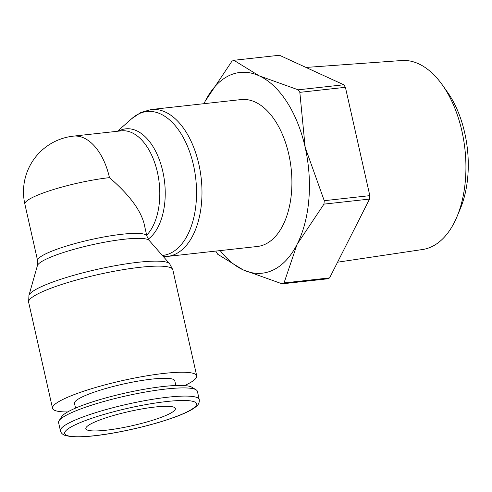 <?xml version="1.0" encoding="UTF-8"?>
<svg xmlns="http://www.w3.org/2000/svg" width="492" height="492" viewBox="0 0 492 492"><rect width="100%" height="100%" fill="white"/><g stroke="black" fill="none" stroke-linecap="round" stroke-linejoin="round"><path stroke-width="0.74" d="M184.598 385.587A73.898 11.691 167.3 0 0 184.955 385.421A73.898 11.691 167.3 0 0 196.72 375.845A73.898 11.691 167.3 0 0 144.033 376.294A73.898 11.691 167.3 0 0 64.304 398.76A73.898 11.691 167.3 0 0 52.539 408.335A73.898 11.691 167.3 0 0 67.668 411.939M169.654 263.767A72.398 11.451 167.3 0 0 169.592 263.7A72.398 11.451 167.3 0 0 138.252 262.267A72.398 11.451 167.3 0 0 40.399 287.119A72.398 11.451 167.3 0 0 28.942 295.397A72.398 11.451 167.3 0 0 28.917 295.483M169.623 263.737L149.174 240.434A57.496 9.096 167.3 0 0 149.131 240.385A57.496 9.096 167.3 0 0 124.236 239.241A57.496 9.096 167.3 0 0 46.525 258.983A57.496 9.096 167.3 0 0 37.429 265.557A57.496 9.096 167.3 0 0 37.404 265.625L28.93 295.446M151.185 109.525L241.111 99.581A73.898 42.158 83.7 0 1 290.157 161.315A73.898 42.158 83.7 0 1 265.274 244.216A73.898 42.158 83.7 0 1 257.359 246.486L167.428 256.43A73.898 42.158 83.7 0 0 175.349 254.161A73.898 42.158 83.7 0 0 198.86 164.279A73.898 42.158 83.7 0 0 151.185 109.525L140.86 112.477L131.764 118.652M117.459 131.266L132.071 118.375A72.398 41.303 83.7 0 1 139.021 113.744A72.398 41.303 83.7 0 1 193.485 165.164A72.398 41.303 83.7 0 1 170.453 253.22A72.398 41.303 83.7 0 1 162.378 255.477M118.474 131.155A57.496 32.804 83.7 0 1 119.544 130.608A57.496 32.804 83.7 0 1 162.803 171.45A57.496 32.804 83.7 0 1 148.184 239.18M199.242 399.553L197.397 391.374A71.143 11.255 167.3 0 0 196.105 389.812A71.143 11.255 167.3 0 0 141.241 392.788A71.143 11.255 167.3 0 0 69.913 413.434A71.143 11.255 167.3 0 0 59.089 420.691A71.143 11.255 167.3 0 0 58.591 422.653L60.43 430.832A71.143 11.255 167.3 0 1 71.758 421.613A71.143 11.255 167.3 0 1 167.92 397.192A71.143 11.255 167.3 0 1 199.242 399.553C199.469 402.056 198.842 403.981 197.36 405.328C194.832 408.108 189.746 411.091 182.102 414.276C161.438 423.138 121.333 432.942 94.052 435.826C84.907 436.841 77.539 437.136 71.937 436.718L65.823 435.678C62.816 434.762 61.02 433.144 60.43 430.832M196.105 389.812L191.929 387.247A67.588 10.695 167.3 0 0 139.802 390.07A67.588 10.695 167.3 0 0 72.047 409.688A67.588 10.695 167.3 0 0 61.764 416.583L59.089 420.691M75.547 408.114L74.483 403.391A51.408 8.13 -12.7 0 1 82.662 396.73A51.408 8.13 -12.7 0 1 138.129 381.103A51.408 8.13 -12.7 0 1 174.783 380.79L175.847 385.513M284.032 282.937L329.609 277.9A115.583 65.94 83.7 0 1 328.656 278.361A115.583 65.94 83.7 0 1 327.697 278.798L282.125 283.841A115.583 65.94 -96.3 0 0 283.078 283.404A115.583 65.94 -96.3 0 0 284.032 282.937L297.113 244.29A100.983 57.607 -96.3 0 0 305.157 147.28A100.983 57.607 -96.3 0 0 259.149 75.817A100.983 57.607 -96.3 0 0 229.186 75.559A100.983 57.607 -96.3 0 0 205.096 101.364A100.983 57.607 -96.3 0 0 203.965 103.689M298.201 89.815L343.779 84.778A115.583 65.94 83.7 0 1 345.409 87.305L299.831 92.348A115.583 65.94 -96.3 0 0 298.201 89.815L259.149 75.817L233.86 60.288A115.583 65.94 -96.3 0 0 232.9 60.725A115.583 65.94 -96.3 0 0 231.947 61.193L205.096 101.364L203.946 103.689M220.207 250.594A100.983 57.607 -96.3 0 0 243.066 269.837A100.983 57.607 -96.3 0 0 273.029 270.096A100.983 57.607 -96.3 0 0 297.113 244.29L323.964 204.125A115.583 65.94 -96.3 0 0 324.246 200.687L369.824 195.65A115.583 65.94 83.7 0 1 369.535 199.082L323.964 204.125M343.779 84.778L279.431 55.252L233.86 60.288M337.561 262.199L422.634 249.499A95.085 54.243 -96.3 0 0 431.656 246.732A95.085 54.243 -96.3 0 0 456.927 216.818L460.321 208.719A84.083 47.97 -96.3 0 0 447.425 92.09L442.345 84.925A95.085 54.243 -96.3 0 0 401.736 60.528L306.006 67.441M456.927 216.818A95.085 54.243 -96.3 0 0 442.345 84.925M106.044 430.229A45.897 7.263 -12.7 0 1 85.829 428.71A45.897 7.263 -12.7 0 1 108.615 416.964A45.897 7.263 -12.7 0 1 155.177 407.007A45.897 7.263 -12.7 0 1 175.386 408.526A45.897 7.263 -12.7 0 1 152.6 420.273A45.897 7.263 -12.7 0 1 106.044 430.229M149.131 240.385L146.874 236.086L144.045 223.516C140.392 209.684 128.867 194.395 109.464 177.637A55.996 8.862 167.3 0 0 33.782 196.855A55.996 8.862 167.3 0 0 24.864 204.112L37.62 260.705L37.429 265.557M215.816 251.08L216.148 251.781A115.583 65.94 -96.3 0 0 217.778 254.315L243.066 269.837L282.125 283.841M324.246 200.687L305.157 147.28L299.831 92.348M345.409 87.305L369.824 195.65M369.535 199.082L329.609 277.9M169.592 263.7L172.809 269.733A73.898 11.691 167.3 0 0 140.269 267.279A73.898 11.691 167.3 0 0 40.393 292.648A73.898 11.691 167.3 0 0 28.628 302.223L52.539 408.335M146.874 236.086A55.996 8.862 167.3 0 0 122.219 234.229A55.996 8.862 167.3 0 0 46.537 253.454A55.996 8.862 167.3 0 0 37.62 260.705M109.464 177.637A55.996 31.943 83.7 0 0 73.339 136.143L121.303 130.841A55.996 31.943 83.7 0 1 157.428 172.329A55.996 31.943 83.7 0 1 146.684 235.225M94.433 435.715A67.588 10.695 167.3 0 0 185.785 412.517A67.588 10.695 167.3 0 0 166.788 401.521A67.588 10.695 167.3 0 0 75.436 424.719A67.588 10.695 167.3 0 0 94.433 435.715M28.942 295.397L28.628 302.223M163.381 256.615L167.428 256.43M73.339 136.143A55.996 55.996 0 0 0 24.864 204.112M172.809 269.733L196.72 375.845"/></g></svg>
